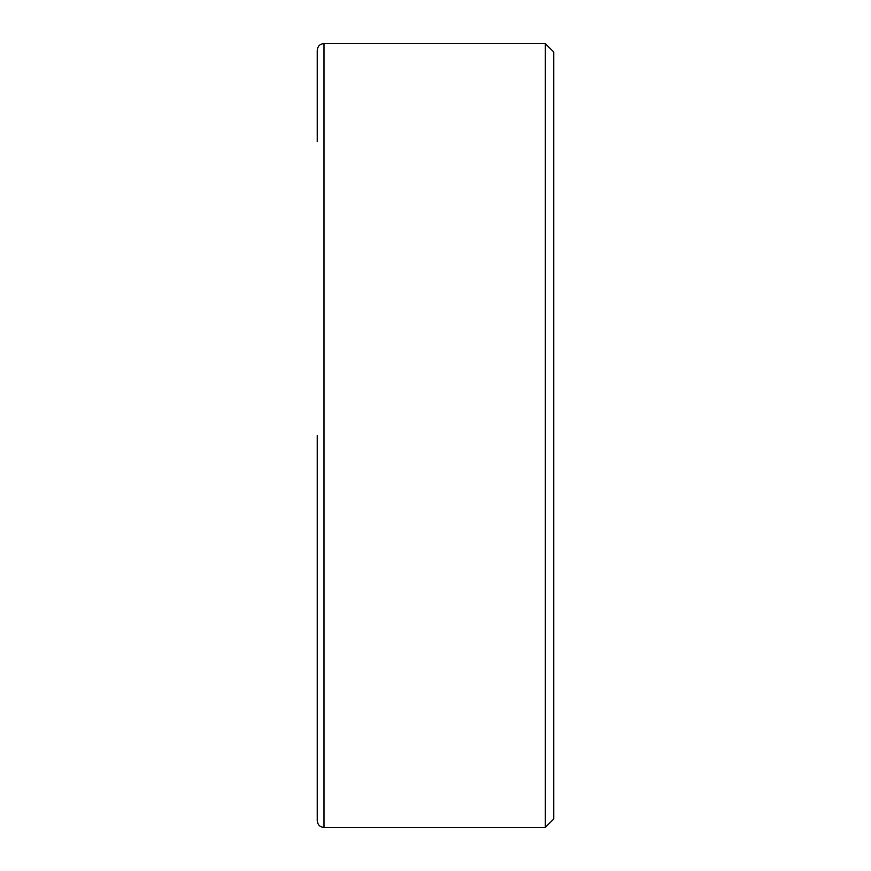 <?xml version="1.0" encoding="UTF-8"?>
<svg xmlns="http://www.w3.org/2000/svg" width="871" height="871" viewBox="0 0 871 871"><rect width="100%" height="100%" fill="white"/><g stroke="black" fill="none" stroke-linecap="round" stroke-linejoin="round"><path stroke-width="1.31" d="M317.24 435.5L317.24 820.689C317.675 824.837 319.929 827.091 324.001 827.45L324.001 43.55C319.929 43.909 317.675 46.163 317.24 50.311L317.24 141.538M324.001 43.55L545.311 43.55L545.311 827.45L324.001 827.45M545.311 827.45L553.76 819.001L553.76 51.999L545.311 43.55"/></g></svg>
